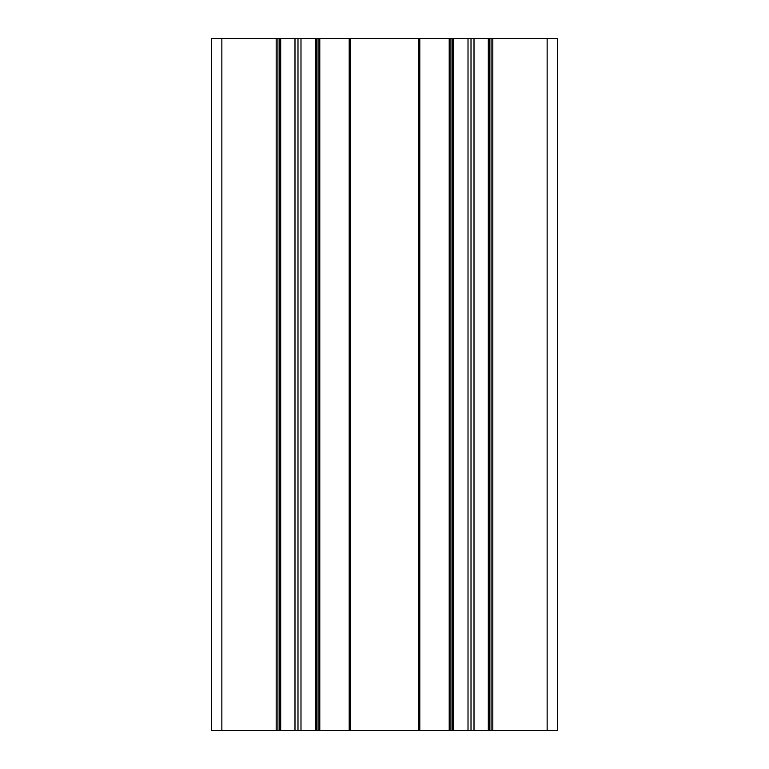 <?xml version="1.0" encoding="UTF-8"?>
<svg xmlns="http://www.w3.org/2000/svg" width="769" height="769" viewBox="0 0 769 769"><rect width="100%" height="100%" fill="white"/><g stroke="black" fill="none" stroke-linecap="round" stroke-linejoin="round"><path stroke-width="1.15" d="M492.814 38.45L419.105 38.45L419.105 730.55L557.525 730.55L557.525 38.45L557.525 730.55L557.525 38.45L492.814 38.45L492.814 730.55M211.475 38.45L211.475 730.55L211.475 38.45L279.647 38.45L279.647 730.55L349.895 730.55L349.895 38.45L279.647 38.45M349.895 38.45L419.105 38.45M419.105 730.55L418.413 730.55L418.413 38.45M350.587 38.45L350.587 730.55L418.413 730.55M350.587 730.55L349.895 730.55M211.475 730.55L279.647 730.55M488.315 730.55L488.315 38.45M474.012 38.45L474.012 730.55M468.013 730.55L468.013 38.45M453.71 38.45L453.71 730.55M315.29 730.55L315.29 38.45M300.987 38.45L300.987 730.55M294.988 730.55L294.988 38.45M280.685 38.45L280.685 730.55M491.083 38.45L491.083 730.55M471.013 38.45L471.013 730.55M450.942 730.55L450.942 38.45M318.058 38.45L318.058 730.55M297.988 38.45L297.988 730.55M277.917 730.55L277.917 38.45M547.144 730.55L547.144 38.45M449.211 730.55L449.211 38.45M419.797 38.45L419.797 730.55M349.203 730.55L349.203 38.45M319.789 38.45L319.789 730.55M276.186 730.55L276.186 38.45M221.857 38.45L221.857 730.55M489.353 730.55L489.353 38.45M452.672 38.45L452.672 730.55M316.328 730.55L316.328 38.45"/></g></svg>
